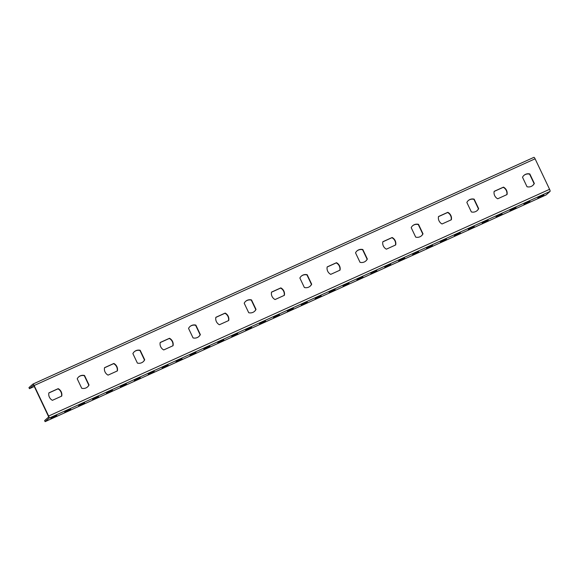 <?xml version="1.0" encoding="UTF-8"?>
<svg xmlns="http://www.w3.org/2000/svg" width="579" height="579" viewBox="0 0 579 579"><rect width="100%" height="100%" fill="white"/><g stroke="black" fill="none" stroke-linecap="round" stroke-linejoin="round"><path stroke-width="0.87" d="M48.629 416.033L34.139 385.527A1.969 0.478 -114.4 0 0 32.952 384.065A1.969 0.478 -114.4 0 0 32.923 384.087L28.95 387.604L29.457 388.668L33.452 385.136L33.915 385.73L48.397 416.236L48.585 417.075L44.612 420.593L45.119 421.657L49.092 418.139A1.969 0.478 -114.4 0 0 48.629 416.033L549.58 189.311L535.097 158.805A1.969 0.478 -114.4 0 0 533.91 157.343A1.969 0.478 -114.4 0 0 533.881 157.365L32.989 384.058M29.457 388.668L34.277 386.483M198.778 336.616A6.695 6.47 48.5 0 0 200.131 334.792L195.63 325.311A6.695 6.47 48.5 0 0 189.905 326.592M254.434 311.422A6.695 6.47 48.5 0 0 255.795 309.606L251.293 300.117A6.695 6.47 48.5 0 0 245.568 301.406M310.098 286.236A6.695 6.47 48.5 0 0 311.459 284.412L306.95 274.924A6.695 6.47 48.5 0 0 301.232 276.212M365.762 261.042A6.695 6.47 48.5 0 0 367.122 259.218L362.613 249.737A6.695 6.47 48.5 0 0 356.896 251.018M421.425 235.848A6.695 6.47 48.5 0 0 422.779 234.025L418.277 224.543A6.695 6.47 48.5 0 0 412.552 225.824M477.082 210.662A6.695 6.47 48.5 0 0 478.442 208.838L473.94 199.35A6.695 6.47 48.5 0 0 468.216 200.638M532.745 185.468A6.695 6.47 48.5 0 0 534.106 183.644L529.604 174.163A6.695 6.47 48.5 0 0 523.879 175.444M172.839 345.815A6.695 6.47 48.5 0 0 169.278 338.469L160.18 342.587M228.502 320.621A6.695 6.47 48.5 0 0 224.942 313.282L215.844 317.401M284.166 295.428A6.695 6.47 48.5 0 0 280.605 288.089L271.5 292.207M339.822 270.241A6.695 6.47 48.5 0 0 336.269 262.895L327.164 267.013M395.486 245.047A6.695 6.47 48.5 0 0 391.925 237.701L382.828 241.827M451.15 219.854A6.695 6.47 48.5 0 0 447.589 212.515L438.491 216.633M506.813 194.66A6.695 6.47 48.5 0 0 503.252 187.321L494.155 191.439M61.519 396.195A6.695 6.47 48.5 0 0 57.958 388.856L48.853 392.975M117.175 371.001A6.695 6.47 48.5 0 0 113.614 363.663L104.517 367.781M87.451 386.996A6.695 6.47 48.5 0 0 88.811 385.18L84.302 375.691A6.695 6.47 48.5 0 0 78.585 376.98M143.114 361.81A6.695 6.47 48.5 0 0 144.468 359.986L139.966 350.498A6.695 6.47 48.5 0 0 134.241 351.786M45.119 421.657L546.077 194.935L550.05 191.417A1.969 0.478 -114.4 0 0 549.58 189.311M541.481 195.992L537.819 197.989L540.945 196.773L543.869 195.123L541.481 195.992M527.563 202.288L523.908 204.286L527.035 203.077L529.951 201.42L527.563 202.288M513.653 208.585L509.99 210.59L513.117 209.374L516.034 207.716L513.653 208.585M499.735 214.889L496.073 216.886L499.199 215.67L502.123 214.013L499.735 214.889M485.817 221.185L482.155 223.183L485.289 221.967L488.206 220.309L485.817 221.185M471.907 227.482L468.245 229.479L471.371 228.264L474.288 226.606L471.907 227.482M457.989 233.778L454.327 235.776L457.453 234.56L460.37 232.91L457.989 233.778M444.071 240.075L440.409 242.08L443.536 240.864L446.46 239.207L444.071 240.075M430.154 246.372L426.499 248.377L429.625 247.161L432.542 245.503L430.154 246.372M416.243 252.676L412.581 254.673L415.708 253.457L418.624 251.8L416.243 252.676M402.325 258.972L398.663 260.97L401.79 259.754L404.714 258.096L402.325 258.972M388.408 265.269L384.753 267.266L387.879 266.05L390.796 264.4L388.408 265.269M374.497 271.565L370.835 273.563L373.962 272.347L376.878 270.697L374.497 271.565M360.579 277.862L356.917 279.867L360.044 278.651L362.968 276.994L360.579 277.862M346.662 284.159L343.007 286.164L346.133 284.948L349.05 283.29L346.662 284.159M332.751 290.463L329.089 292.46L332.216 291.244L335.132 289.587L332.751 290.463M318.834 296.759L315.171 298.757L318.298 297.541L321.222 295.883L318.834 296.759M304.916 303.056L301.254 305.053L304.388 303.837L307.304 302.187L304.916 303.056M291.005 309.352L287.343 311.35L290.47 310.134L293.387 308.484L291.005 309.352M277.088 315.649L273.426 317.654L276.552 316.438L279.469 314.781L277.088 315.649M263.17 321.953L259.508 323.951L262.642 322.735L265.558 321.077L263.17 321.953M249.252 328.25L245.597 330.247L248.724 329.031L251.641 327.374L249.252 328.25M235.342 334.546L231.68 336.544L234.806 335.328L237.723 333.67L235.342 334.546M221.424 340.843L217.762 342.84L220.888 341.624L223.812 339.974L221.424 340.843M207.506 347.139L203.851 349.137L206.978 347.921L209.895 346.271L207.506 347.139M193.596 353.436L189.934 355.441L193.06 354.225L195.977 352.568L193.596 353.436M179.678 359.74L176.016 361.737L179.143 360.522L182.067 358.864L179.678 359.74M165.76 366.037L162.106 368.034L165.232 366.818L168.149 365.161L165.76 366.037M151.85 372.333L148.188 374.331L151.314 373.115L154.231 371.457L151.85 372.333M137.932 378.63L134.27 380.627L137.397 379.411L140.321 377.761L137.932 378.63M124.015 384.926L120.352 386.924L123.486 385.715L126.403 384.058L124.015 384.926M110.104 391.223L106.442 393.228L109.569 392.012L112.485 390.355L110.104 391.223M96.186 397.527L92.524 399.524L95.651 398.309L98.568 396.651L96.186 397.527M82.269 403.824L78.606 405.821L81.74 404.605L84.657 402.948L82.269 403.824M68.351 410.12L64.696 412.118L67.823 410.902L70.739 409.252L68.351 410.12M54.44 416.417L50.778 418.414L53.905 417.198L56.822 415.548L54.44 416.417M188.551 328.416L193.053 337.904A6.695 6.47 48.5 0 0 200.356 334.597L195.854 325.108A6.695 6.47 48.5 0 0 188.551 328.416M244.208 303.222L248.717 312.711A6.695 6.47 48.5 0 0 256.019 309.403L251.518 299.922A6.695 6.47 48.5 0 0 244.208 303.222M299.871 278.036L304.373 287.517A6.695 6.47 48.5 0 0 311.683 284.209L307.181 274.728A6.695 6.47 48.5 0 0 299.871 278.036M355.535 252.842L360.037 262.323A6.695 6.47 48.5 0 0 367.347 259.023L362.838 249.535A6.695 6.47 48.5 0 0 355.535 252.842M411.199 227.648L415.7 237.137A6.695 6.47 48.5 0 0 423.003 233.829L418.501 224.341A6.695 6.47 48.5 0 0 411.199 227.648M466.855 202.462L471.364 211.943A6.695 6.47 48.5 0 0 478.667 208.635L474.165 199.154A6.695 6.47 48.5 0 0 466.855 202.462M522.519 177.268L527.02 186.749A6.695 6.47 48.5 0 0 534.33 183.449L529.828 173.961A6.695 6.47 48.5 0 0 522.519 177.268M169.502 338.274L160.202 342.478A6.695 6.47 48.5 0 0 163.741 349.933L173.041 345.721A6.695 6.47 48.5 0 0 169.502 338.274L169.278 338.469M225.166 313.08L215.866 317.292A6.695 6.47 48.5 0 0 219.405 324.739L228.705 320.527A6.695 6.47 48.5 0 0 225.166 313.08L224.942 313.282M280.829 287.886L271.529 292.098A6.695 6.47 48.5 0 0 275.061 299.546L284.369 295.341A6.695 6.47 48.5 0 0 280.829 287.886L280.605 288.089M336.493 262.7L327.186 266.905A6.695 6.47 48.5 0 0 330.725 274.359L340.025 270.147A6.695 6.47 48.5 0 0 336.493 262.7L336.269 262.895M392.149 237.506L382.849 241.718A6.695 6.47 48.5 0 0 386.388 249.165L395.689 244.953A6.695 6.47 48.5 0 0 392.149 237.506L391.925 237.701M447.813 212.312L438.513 216.524A6.695 6.47 48.5 0 0 442.052 223.972L451.352 219.767A6.695 6.47 48.5 0 0 447.813 212.312L447.589 212.515M503.477 187.126L494.176 191.331A6.695 6.47 48.5 0 0 497.708 198.785L507.016 194.573A6.695 6.47 48.5 0 0 503.477 187.126L503.252 187.321M58.182 388.654L48.882 392.866A6.695 6.47 48.5 0 0 52.414 400.313L61.721 396.101A6.695 6.47 48.5 0 0 58.182 388.654L57.958 388.856M113.846 363.46L104.538 367.672A6.695 6.47 48.5 0 0 108.078 375.12L117.378 370.915A6.695 6.47 48.5 0 0 113.846 363.46L113.614 363.663M77.224 378.796L81.726 388.285A6.695 6.47 48.5 0 0 89.036 384.977L84.527 375.496A6.695 6.47 48.5 0 0 77.224 378.796M132.888 353.61L137.389 363.091A6.695 6.47 48.5 0 0 144.699 359.783L140.19 350.302A6.695 6.47 48.5 0 0 132.888 353.61M49.092 418.139L550.05 191.417M34.139 385.527L535.097 158.805M32.952 384.065L533.91 157.343"/></g></svg>
